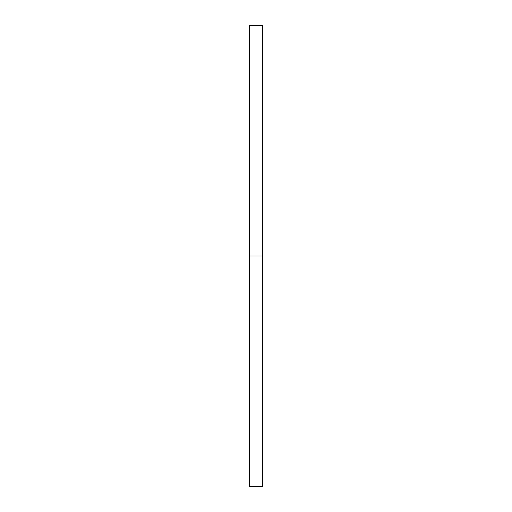 <?xml version="1.0" encoding="UTF-8"?>
<svg xmlns="http://www.w3.org/2000/svg" width="512" height="512" viewBox="0 0 512 512"><rect width="100%" height="100%" fill="white"/><g stroke="black" fill="none" stroke-linecap="round" stroke-linejoin="round"><path stroke-width="0.77" d="M249.414 486.4L249.414 25.6L249.414 486.4L262.586 486.4L262.586 256L249.414 256L262.586 256L262.586 25.6L262.586 486.4M249.414 25.6L262.586 25.6"/></g></svg>
